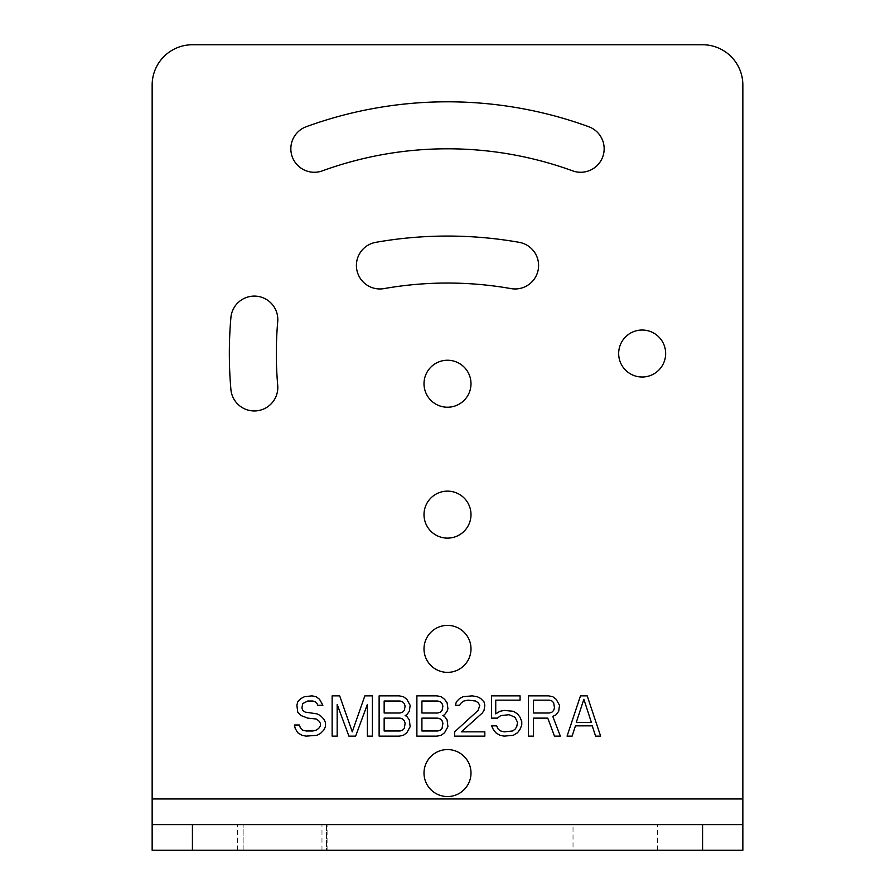 <?xml version="1.0" encoding="UTF-8"?>
<svg xmlns="http://www.w3.org/2000/svg" width="895" height="895" viewBox="0 0 895 895"><rect width="100%" height="100%" fill="white"/><g stroke="black" fill="none" stroke-linecap="round" stroke-linejoin="round"><path stroke-width="0.67" stroke-dasharray="4.47 3.36" d="M742.85 798.966L152.15 798.966L152.15 85.025A40.275 40.275 0 0 1 192.425 44.75L702.575 44.75A40.275 40.275 0 0 1 742.85 85.025L742.85 850.25L152.15 850.25M326.429 850.25L321.976 850.25L327.078 850.25L326.429 850.25L326.429 824.608L321.976 824.608L327.078 824.608L237.399 824.608L327.078 824.608L326.429 824.608L326.429 850.25M243.138 850.25L327.078 850.25L237.399 850.25L243.138 850.25L243.138 824.608L243.138 850.25M573.024 850.25L657.601 850.25L573.024 850.25L573.024 824.608L657.601 824.608L573.024 824.608M657.601 850.25L657.601 824.608M742.85 850.25L742.85 824.608L152.15 824.608L152.15 798.966M511.023 288.604A23.494 23.494 0 0 0 538.242 269.54A23.494 23.494 0 0 0 519.189 242.332A412.819 412.819 0 0 0 375.81 242.332A23.494 23.494 0 0 0 356.758 269.54A23.494 23.494 0 0 0 383.977 288.604A365.831 365.831 0 0 1 511.023 288.604M470.994 648.875A23.494 23.494 0 0 0 447.5 625.381A23.494 23.494 0 0 0 424.006 648.875A23.494 23.494 0 0 0 447.5 672.369A23.494 23.494 0 0 0 470.994 648.875M470.994 514.625A23.494 23.494 0 0 0 447.5 491.131A23.494 23.494 0 0 0 424.006 514.625A23.494 23.494 0 0 0 447.5 538.119A23.494 23.494 0 0 0 470.994 514.625M665.656 353.525A23.494 23.494 0 0 0 642.162 330.031A23.494 23.494 0 0 0 618.669 353.525A23.494 23.494 0 0 0 642.162 377.019A23.494 23.494 0 0 0 665.656 353.525M277.719 321.641A23.494 23.494 0 0 0 256.362 296.189A23.494 23.494 0 0 0 230.91 317.546A412.819 412.819 0 0 0 230.91 389.504A23.494 23.494 0 0 0 256.362 410.861A23.494 23.494 0 0 0 277.719 385.409A365.831 365.831 0 0 1 277.719 321.641M470.994 773.056A23.494 23.494 0 0 0 447.5 749.562A23.494 23.494 0 0 0 424.006 773.056A23.494 23.494 0 0 0 447.5 796.55A23.494 23.494 0 0 0 470.994 773.056M470.994 383.731A23.494 23.494 0 0 0 447.5 360.237A23.494 23.494 0 0 0 424.006 383.731A23.494 23.494 0 0 0 447.5 407.225A23.494 23.494 0 0 0 470.994 383.731M572.621 170.855A23.494 23.494 0 0 0 602.738 156.815A23.494 23.494 0 0 0 588.697 126.698A412.819 412.819 0 0 0 306.303 126.698A23.494 23.494 0 0 0 292.262 156.815A23.494 23.494 0 0 0 322.379 170.855A365.831 365.831 0 0 1 572.621 170.855M317.031 703.571L317.859 705.294L322.894 705.294L319.537 699.286L316.192 696.724L311.997 695.862L304.445 696.724M301.928 707.856L302.756 703.571L307.802 701.009L312.836 701.009L315.342 701.859L317.02 703.571M317.031 713.863L305.284 712.14L302.756 710.429L301.917 707.856M317.031 735.276L320.376 733.564L323.744 730.141L325.411 726.706L325.411 722.422L323.744 718.998L320.376 715.575L317.02 713.863M301.928 735.276L306.112 736.137L317.02 735.276M299.4 724.995L294.365 724.995L295.216 728.429L297.733 732.714L301.917 735.276M296.894 705.294L297.733 712.14L301.089 715.575L307.802 718.137L316.192 718.998L318.709 720.71L320.376 723.283L320.376 725.856L318.709 728.429L316.192 730.141L312.836 730.991L306.112 730.991L302.756 730.141L300.239 727.568L299.411 724.995M304.434 696.724L301.089 698.436L297.733 701.859L296.883 705.294M367.375 704.432L367.375 736.137L372.409 736.137L372.409 695.862L364.847 695.862L352.261 731.853M352.272 731.853L339.675 695.862L332.134 695.862L332.134 736.137L337.169 736.137L337.169 704.432L348.905 736.137L355.628 736.137L367.364 704.432M405.122 715.575L406.811 714.713L409.328 711.29L410.156 705.294L406.811 699.286L403.444 696.724L399.259 695.862L379.122 695.862L379.122 736.137L399.259 736.137L403.444 735.276L406.811 732.714L410.167 726.706M410.156 726.706L409.328 719.86L406.811 716.425L405.133 715.575M400.087 713.002L384.156 713.002L384.156 701.009L400.087 701.009L402.605 701.859M405.122 706.144L404.294 710.429L402.616 712.14L400.099 713.002M402.616 701.859L404.294 703.571L405.133 706.144M405.122 723.283L404.294 728.429L402.616 730.141L400.087 730.991L384.156 730.991L384.156 718.137L400.087 718.137L402.616 718.998L404.294 720.71L405.133 723.283M447.925 726.706L447.086 719.86L444.569 716.425L442.891 715.575L444.569 714.713L447.086 711.29L447.914 708.717M447.925 708.717L447.086 702.72L444.569 699.286L441.201 696.724L437.017 695.862L416.88 695.862L416.88 736.137L437.017 736.137L441.201 735.276L444.569 732.714L447.914 726.706M421.914 701.009L437.856 701.009L440.362 701.859L442.052 703.571L442.891 706.144L442.052 710.429L440.362 712.14L437.856 713.002L421.914 713.002L421.914 701.009M440.362 718.998L442.052 720.71L442.891 723.283L442.052 728.429L440.374 730.141M437.856 730.991L421.914 730.991L421.914 718.137L437.856 718.137L440.374 718.998M440.362 730.141L437.845 730.991M475.603 701.009L478.131 702.72L479.798 705.294L478.131 710.429L454.638 731.853L454.638 736.137L484.833 736.137L484.833 731.853L461.35 731.853L482.315 713.002L484.005 710.429L484.833 705.294L484.005 701.859L480.637 698.436L477.281 696.724L472.247 695.862L463.028 696.724L459.661 698.436L456.316 701.859L455.465 705.294L459.661 705.294L461.35 702.72L463.867 701.009L468.063 700.147L475.614 701.009M513.372 711.29L504.142 710.429L499.936 711.29L495.74 713.863L495.74 700.147L520.073 700.147L520.073 695.862L491.556 695.862L491.556 718.137L497.419 718.137L500.775 715.575L509.177 714.713L515.039 717.287L517.556 722.422L516.728 726.706L515.039 729.28L512.522 730.991L504.142 731.853L500.775 730.991L498.258 729.28M495.74 732.714L499.936 735.276L504.142 736.137L513.372 735.276L517.556 732.714L520.073 729.28L521.763 724.995L521.763 721.571L520.073 717.287L517.556 713.863L513.361 711.29M493.234 729.28L495.752 732.714M498.269 729.28L496.591 725.856L491.556 725.856L493.223 729.28M556.153 714.713L558.681 711.29L559.52 705.294L556.153 699.286L552.797 696.724L548.613 695.862L528.475 695.862L528.475 736.137L533.51 736.137L533.51 718.137L547.762 718.137L554.486 736.137L560.348 736.137L552.797 716.425L556.164 714.713M553.647 710.429L551.969 712.14L549.452 713.002L533.51 713.002L533.51 700.147L549.452 700.147L551.969 701.009L553.636 702.72M553.647 702.72L554.486 707.856L553.636 710.429M587.209 695.862L580.486 695.862L567.072 736.137L572.106 736.137L575.451 725.856L592.244 725.856L595.589 736.137L600.623 736.137L587.209 695.862M583.853 699.286L591.394 722.422L576.29 722.422L583.842 699.286M321.976 850.25L321.976 824.608M327.078 850.25L327.078 824.608L327.078 850.25M237.399 850.25L237.399 824.608"/><path stroke-width="1.34" d="M742.85 850.25L152.15 850.25L152.15 824.608L742.85 824.608L742.85 850.25M152.15 824.608L152.15 85.025A40.275 40.275 0 0 1 192.425 44.75L702.575 44.75A40.275 40.275 0 0 1 742.85 85.025L742.85 824.608M572.621 170.855A23.494 23.494 0 0 0 602.738 156.815A23.494 23.494 0 0 0 588.697 126.698A412.819 412.819 0 0 0 306.303 126.698A23.494 23.494 0 0 0 292.262 156.815A23.494 23.494 0 0 0 322.379 170.855A365.831 365.831 0 0 1 572.621 170.855M511.023 288.604A23.494 23.494 0 0 0 538.242 269.54A23.494 23.494 0 0 0 519.189 242.332A412.819 412.819 0 0 0 375.81 242.332A23.494 23.494 0 0 0 356.758 269.54A23.494 23.494 0 0 0 383.977 288.604A365.831 365.831 0 0 1 511.023 288.604M470.994 648.875A23.494 23.494 0 0 0 447.5 625.381A23.494 23.494 0 0 0 424.006 648.875A23.494 23.494 0 0 0 447.5 672.369A23.494 23.494 0 0 0 470.994 648.875M470.994 514.625A23.494 23.494 0 0 0 447.5 491.131A23.494 23.494 0 0 0 424.006 514.625A23.494 23.494 0 0 0 447.5 538.119A23.494 23.494 0 0 0 470.994 514.625M665.656 353.525A23.494 23.494 0 0 0 642.162 330.031A23.494 23.494 0 0 0 618.669 353.525A23.494 23.494 0 0 0 642.162 377.019A23.494 23.494 0 0 0 665.656 353.525M277.719 321.641A23.494 23.494 0 0 0 256.362 296.189A23.494 23.494 0 0 0 230.91 317.546A412.819 412.819 0 0 0 230.91 389.504A23.494 23.494 0 0 0 256.362 410.861A23.494 23.494 0 0 0 277.719 385.409A365.831 365.831 0 0 1 277.719 321.641M470.994 773.056A23.494 23.494 0 0 0 447.5 749.562A23.494 23.494 0 0 0 424.006 773.056A23.494 23.494 0 0 0 447.5 796.55A23.494 23.494 0 0 0 470.994 773.056M470.994 383.731A23.494 23.494 0 0 0 447.5 360.237A23.494 23.494 0 0 0 424.006 383.731A23.494 23.494 0 0 0 447.5 407.225A23.494 23.494 0 0 0 470.994 383.731M317.031 703.571L317.859 705.294L322.894 705.294L319.537 699.286L316.192 696.724L311.997 695.862L304.445 696.724M304.434 696.724L301.089 698.436L297.733 701.859L296.883 705.294M296.894 705.294L297.733 712.14L301.089 715.575L307.802 718.137L316.192 718.998L318.709 720.71L320.376 723.283L320.376 725.856L318.709 728.429L316.192 730.141L312.836 730.991L306.112 730.991L302.756 730.141L300.239 727.568L299.411 724.995M299.4 724.995L294.365 724.995L295.216 728.429L297.733 732.714L301.917 735.276M301.928 735.276L306.112 736.137L317.02 735.276M317.031 735.276L320.376 733.564L323.744 730.141L325.411 726.706L325.411 722.422L323.744 718.998L320.376 715.575L317.02 713.863M317.031 713.863L305.284 712.14L302.756 710.429L301.917 707.856M301.928 707.856L302.756 703.571L307.802 701.009L312.836 701.009L315.342 701.859L317.02 703.571M367.375 704.432L367.375 736.137L372.409 736.137L372.409 695.862L364.847 695.862L352.261 731.853M352.272 731.853L339.675 695.862L332.134 695.862L332.134 736.137L337.169 736.137L337.169 704.432L348.905 736.137L355.628 736.137L367.364 704.432M405.122 715.575L406.811 714.713L409.328 711.29L410.156 705.294L406.811 699.286L403.444 696.724L399.259 695.862L379.122 695.862L379.122 736.137L399.259 736.137L403.444 735.276L406.811 732.714L410.167 726.706M410.156 726.706L409.328 719.86L406.811 716.425L405.133 715.575M447.925 726.706L447.086 719.86L444.569 716.425L442.891 715.575L444.569 714.713L447.086 711.29L447.914 708.717M447.925 708.717L447.086 702.72L444.569 699.286L441.201 696.724L437.017 695.862L416.88 695.862L416.88 736.137L437.017 736.137L441.201 735.276L444.569 732.714L447.914 726.706M475.603 701.009L478.131 702.72L479.798 705.294L478.131 710.429L454.638 731.853L454.638 736.137L484.833 736.137L484.833 731.853L461.35 731.853L482.315 713.002L484.005 710.429L484.833 705.294L484.005 701.859L480.637 698.436L477.281 696.724L472.247 695.862L463.028 696.724L459.661 698.436L456.316 701.859L455.465 705.294L459.661 705.294L461.35 702.72L463.867 701.009L468.063 700.147L475.614 701.009M513.372 711.29L504.142 710.429L499.936 711.29L495.74 713.863L495.74 700.147L520.073 700.147L520.073 695.862L491.556 695.862L491.556 718.137L497.419 718.137L500.775 715.575L509.177 714.713L515.039 717.287L517.556 722.422L516.728 726.706L515.039 729.28L512.522 730.991L504.142 731.853L500.775 730.991L498.258 729.28M498.269 729.28L496.591 725.856L491.556 725.856L493.223 729.28M493.234 729.28L495.752 732.714M495.74 732.714L499.936 735.276L504.142 736.137L513.372 735.276L517.556 732.714L520.073 729.28L521.763 724.995L521.763 721.571L520.073 717.287L517.556 713.863L513.361 711.29M556.153 714.713L558.681 711.29L559.52 705.294L556.153 699.286L552.797 696.724L548.613 695.862L528.475 695.862L528.475 736.137L533.51 736.137L533.51 718.137L547.762 718.137L554.486 736.137L560.348 736.137L552.797 716.425L556.164 714.713M587.209 695.862L580.486 695.862L567.072 736.137L572.106 736.137L575.451 725.856L592.244 725.856L595.589 736.137L600.623 736.137L587.209 695.862M400.087 713.002L384.156 713.002L384.156 701.009L400.087 701.009L402.605 701.859M402.616 701.859L404.294 703.571L405.133 706.144M405.122 706.144L404.294 710.429L402.616 712.14L400.099 713.002M405.122 723.283L404.294 728.429L402.616 730.141L400.087 730.991L384.156 730.991L384.156 718.137L400.087 718.137L402.616 718.998L404.294 720.71L405.133 723.283M421.914 701.009L437.856 701.009L440.362 701.859L442.052 703.571L442.891 706.144L442.052 710.429L440.362 712.14L437.856 713.002L421.914 713.002L421.914 701.009M440.362 718.998L442.052 720.71L442.891 723.283L442.052 728.429L440.374 730.141M440.362 730.141L437.845 730.991M437.856 730.991L421.914 730.991L421.914 718.137L437.856 718.137L440.374 718.998M553.647 710.429L551.969 712.14L549.452 713.002L533.51 713.002L533.51 700.147L549.452 700.147L551.969 701.009L553.636 702.72M553.647 702.72L554.486 707.856L553.636 710.429M583.853 699.286L591.394 722.422L576.29 722.422L583.842 699.286M702.575 824.608L702.575 850.25M192.425 824.608L192.425 850.25M742.85 798.966L152.15 798.966"/></g></svg>
